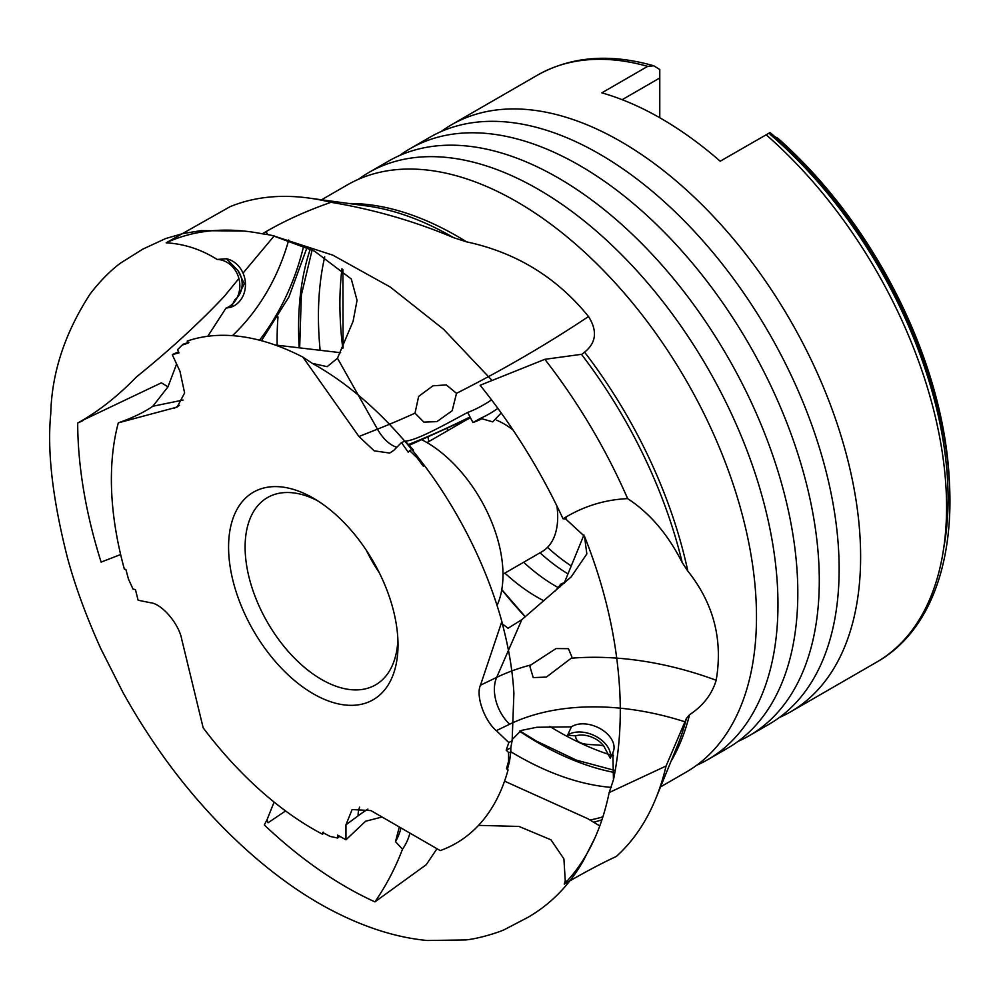 <?xml version="1.0" encoding="UTF-8"?>
<svg xmlns="http://www.w3.org/2000/svg" width="1000" height="1000" viewBox="0 0 1000 1000"><rect width="100%" height="100%" fill="white"/><g stroke="black" fill="none" stroke-linecap="round" stroke-linejoin="round"><path stroke-width="1.5" d="M666.075 766.012L609.163 792.562A379.888 219.325 60 0 1 594.738 838.312A379.888 219.325 60 0 1 564.237 884.075L568 881.912C587 871.025 603.1 862.55 616.3 856.475A379.888 219.325 -120 0 0 655.725 798.713A379.888 219.325 -120 0 0 666.075 766.012L686.375 718.5L689.55 714.712C703.088 705.8 711.963 694.325 716.175 680.275C723.088 639.85 713.637 603.462 687.825 571.087L682.225 562.612C668 534.412 649.812 513.088 627.638 498.625C606.025 499.6 585.737 505.575 566.763 516.562L563 518.737L565.712 518.987L566.763 516.562M313.288 693.8A119.812 69.175 -120 0 0 398.013 644.887A119.812 69.175 -120 0 0 313.3 498.15A119.812 69.175 -120 0 0 228.575 547.062A119.812 69.175 -120 0 0 313.288 693.8M188.938 342.225L182.938 344.288L177.537 349.675L182.213 345.075L188.113 343.125L187.175 341.087A285.55 164.862 60 0 1 302.925 357.15L358.95 436.512L374.188 450.838L389.7 453.062L393.738 450.387L401.375 442.663L401.863 443.137L401.375 442.663M177.537 349.675L179.025 352.887L172.662 354.487M323.438 832.175L322.65 834.287A285.55 164.862 60 0 1 203.162 727.812L181.75 639.388C178.988 623.825 161.775 603.663 150.45 602.725L138.112 600.237L135.425 589.575L133.038 589.1L128.463 579.075L125.875 569.45L124.362 569.15A285.55 164.862 60 0 1 118.312 422.85L177.125 407.088L184.613 392.975L179.975 371.325L172.35 354.8M322.65 834.287L322.65 832.438L330.138 836.438L337.638 838.025L337.638 835.125L345.962 839.8L345.962 824.812L352.1 809.55L370.95 810.6L440.213 850.588A285.55 164.862 60 0 0 508.013 770.1L506.488 768.65L508.537 761.5L508.6 752.463L506.2 750.175L508.663 743M401.938 442.388L405.25 441.1L413.475 450.05L411.912 449.55L409.65 450.637L417.113 457.825L423.338 466.238L424.275 465.288A285.55 164.862 60 0 1 501.863 621.512L480.462 685.212C475.588 695.575 484.312 720.575 496.325 730.662L508.663 742.412M409.65 450.637L408.175 452.137L401.863 443.137M627.638 498.625A379.888 219.325 -120 0 0 544.837 359.325L480.138 385.262A379.888 219.325 60 0 1 563 518.737M230.062 206.688L166.163 242.825A379.888 219.325 60 0 1 244.163 231.075A379.888 219.325 60 0 1 262.3 233.8L266.062 231.625C284.962 220.613 306.613 210.837 331 202.312A379.888 219.325 -120 0 0 308.938 198.062A379.888 219.325 -120 0 0 230.062 206.688M120.638 554.538L101.125 562.1A379.888 219.325 60 0 1 77.688 423.05L81.45 420.875C100.337 409.938 118.625 395.325 136.337 377.038C169.525 350.225 198.812 323.375 224.2 296.488L238.888 278.512M436.975 848.725L426.225 864.725L374.925 901.862A379.888 219.325 60 0 1 264.3 824.95L267 819.825L268.05 822.775L285.6 810.938M508.537 761.5L509.525 761.35L507.625 768.487L506.488 768.65M509.225 742.337L512.087 740.837L510.812 747.887L506.2 750.175M610.25 758.2L603.775 746.038A20.35 13.262 23.6 0 0 575.612 735.875L567.575 735.188L571.388 726.862A25.125 16.375 23.6 0 1 601.075 729.163A25.125 16.375 23.6 0 1 613.162 751.95A25.125 16.375 23.6 0 1 612.837 752.65L610.25 758.2A25.125 16.375 23.6 0 0 596.025 736.438A25.125 16.375 23.6 0 0 567.575 735.188M510.812 747.887L510.812 752.138L508.6 752.463M417.113 457.825L418.113 457.325L424.5 465.675M413.475 450.05L412.6 450.4M481.5 418.925A25.125 4.95 -29.4 0 1 472.95 422.537L467.663 412.438A25.125 4.95 -29.4 0 0 491.55 399.862M497.863 408.338A20.35 4.013 -29.4 0 1 480.462 418.338L472.95 422.537M182.938 344.288L182.213 345.075M178.55 351.863L172.763 354.35M237.087 297.725A25.125 21.888 -101.6 0 0 236.612 272.6A25.125 21.888 -101.6 0 0 217.138 259.45L226.45 258.738L237.812 270.387A20.35 17.725 -101.6 0 1 236.175 298.65A20.35 17.725 -101.6 0 1 234.775 299.837L231.2 307.15L225.95 308.15A25.125 21.888 -101.6 0 0 237.013 297.863M226.45 258.738A25.125 21.888 -101.6 0 1 245.325 281.875A25.125 21.888 -101.6 0 1 231.2 307.15M382.05 817.013L365.625 821.225L345.962 839.8M409.913 833.1A25.125 12.637 114.3 0 1 402.5 849.212L395.5 841.637L399.237 827.275M395.5 841.637A25.125 12.637 114.3 0 0 400.95 827.925M339.7 836.325L337.638 838.025M402.5 849.212C395.262 868.213 386.075 885.75 374.925 901.862M504.55 781.15L587.788 818.7L599.788 825.938M478.537 825.375L519.025 826.45L550.95 839.812L563.913 858.875L565.25 880.675L566.812 881.375M564.237 884.075L565.25 880.675M507.625 768.487L508.013 770.1M234.775 299.837L237.288 297.6L244.312 283.75L237.812 270.387M480.462 418.338L492.7 421.863L501.213 412.95M418.113 457.325L411.912 449.55M575.612 735.875C575.875 747.525 595.812 743.225 603.775 746.038M509.525 761.35L510.812 752.138M274.1 802.062L267 819.825M207.775 336.275L225.95 308.15M217.138 259.45C201.125 249.375 184.137 243.837 166.163 242.825M274.2 235.9L243.038 273.1M183.075 400.037L152.85 406.238L167.95 386.875L161.425 382.812L81.45 420.875M152.85 406.238C144.062 412.312 132.55 417.85 118.312 422.85M77.688 423.05L83.125 420.538M405.25 441.1C416.625 440.7 446.788 423.525 467.663 412.438M682.225 562.612A340.538 196.612 -120 0 0 581.45 354.325L544.837 359.325M582.438 353.775L584.587 352.163C596.263 342.75 597.575 330.875 588.513 316.512C556.763 277.362 516.125 252.475 466.587 241.863L453.75 237.725C414.575 221.213 373.663 209.4 331 202.312M415.012 413.162L418.65 396.388L432.95 385.825L446.287 384.913L456.512 393.312L452.175 410.75L436.9 421.625L423.862 422.113L415.012 413.162A257.15 50.7 150.6 0 1 377.463 429.162L337.463 358.225L353.1 321.287L357.05 300.325L351.287 278.975L314.475 251.137L272.275 235.475L267.738 234.613L266.062 231.625M337.463 358.225L327.163 366.675L312.312 363.363L302.925 357.15M262.3 233.8L267.738 234.613M512.087 740.837L512.188 739.513L521.225 730.45L536.888 727.262L571.388 726.862M612.837 752.65L613.462 779.788L609.163 792.562M530.825 664.975L556.05 648.562L568.425 648.662L571.875 656.9L571.213 658.225L546.375 677.087L533.237 677.613L529.963 666.688L530.825 664.975A257.15 167.587 -156.4 0 0 496.662 677.4L521.838 619.65L571.175 576.888L586.838 553.925L584.5 536.325L565.712 518.987M521.838 619.65L508.075 628.237L502.35 623.9L501.863 621.512M540.013 552.812A156.625 90.425 -120 0 0 567.987 573.888M547.525 547.362A156.625 90.425 -120 0 0 571.237 565.95M943.737 547.925A329.688 190.35 -120 0 0 770.175 134.412L769.475 132.887L720.212 161.213A338.975 195.712 60 0 0 601.812 92.85L647.675 66.363L653.812 65.8L659.775 69.55L659.775 77.975L622.175 99.688M659.775 70.675L659.775 69.55M510.75 751.688A338.975 195.712 -120 0 0 516.8 755.263A338.975 195.712 -120 0 0 611.325 787.4M660.55 786.9L686.287 772.05A338.975 195.712 -120 0 0 686.287 380.637A338.975 195.712 -120 0 0 347.312 184.925L321.575 199.775M277.987 316.938A338.975 195.712 -120 0 0 277.15 345.225M519.475 731.162A338.975 195.712 -120 0 0 538.275 742.862A338.975 195.712 -120 0 0 614.487 772.5M696.688 765.263A338.975 195.712 -120 0 0 707.763 759.65A338.975 195.712 -120 0 0 707.763 368.237A338.975 195.712 -120 0 0 368.787 172.525A338.975 195.712 -120 0 0 358.387 179.312M310.287 249.013A338.975 195.712 -120 0 0 299.188 347.812M549.75 726.4A338.975 195.712 -120 0 0 558.125 731.4A338.975 195.712 -120 0 0 609.062 754.488M611.688 755.325A338.975 195.712 -120 0 0 613.525 755.888M717.4 753.413A338.975 195.712 -120 0 0 727.613 748.188A338.975 195.712 -120 0 0 727.613 356.775A338.975 195.712 -120 0 0 388.638 161.062A338.975 195.712 -120 0 0 379 167.3M324.725 256.875A338.975 195.712 -120 0 0 320.15 350.288M738.012 741.4A338.975 195.712 -120 0 0 749.087 735.788A338.975 195.712 -120 0 0 749.087 344.375A338.975 195.712 -120 0 0 410.112 148.663A338.975 195.712 -120 0 0 399.712 155.45M341.975 268.725A338.975 195.712 -120 0 0 342.8 348.4M758.725 729.562A338.975 195.712 -120 0 0 768.938 724.325A338.975 195.712 -120 0 0 768.938 332.912A338.975 195.712 -120 0 0 429.963 137.2A338.975 195.712 -120 0 0 420.325 143.438M779.338 717.537A338.975 195.712 -120 0 0 790.413 711.938A338.975 195.712 -120 0 0 790.413 320.513A338.975 195.712 -120 0 0 451.438 124.812A338.975 195.712 -120 0 0 441.037 131.6M501.763 589.725A338.975 195.712 -120 0 0 525.163 616.812M769.475 132.887L770.037 132.513C838.6 191.213 897.9 281.65 927.463 372.425C970.15 498.713 951.475 620.363 876.375 662.3A338.975 195.712 -120 0 0 938.025 428.925A338.975 195.712 -120 0 0 766.087 134.725M774.725 136.625L777.962 138.338A326.375 188.438 60 0 1 947.237 455.2A326.375 188.438 60 0 1 949.4 482.425M523.638 562.263A159.55 92.112 -120 0 0 555.8 586.237A159.55 92.112 -120 0 0 558.075 587.525M447.238 428.738A159.55 92.112 -120 0 0 447.663 430.675M504.875 573.1A159.55 92.112 -120 0 0 537.038 597.075A159.55 92.112 -120 0 0 543.812 600.763M428.013 437.388A159.55 92.112 -120 0 0 428.9 441.512M502.975 574.2L541.962 551.688A75.975 43.863 -120 0 0 556.925 506.025M513.025 429.963A75.975 43.863 -120 0 0 496.525 420.163M470.525 418.038A75.975 43.863 -120 0 0 465.988 420.1L427 442.6M564.45 582.525L560.837 584.1L560.35 586.613M497.05 605.425A108.125 62.425 -120 0 0 422.125 439.925M366.413 550.438A108.125 62.425 -120 0 0 379.3 572.75M317.538 500.725A108.125 62.425 -120 0 0 267.5 497.575A108.125 62.425 -120 0 0 250.925 584.212A108.125 62.425 -120 0 0 321.562 679.488A108.125 62.425 -120 0 0 375.625 684.85A108.125 62.425 -120 0 0 397.9 639.938M659.775 117.737L659.775 77.975M345.962 824.812L358.088 815.85A222.087 111.638 -65.7 0 1 367.912 809.062M232.463 335.662A222.087 193.388 78.4 0 0 288.725 240.012M259.525 340.2A257.15 223.925 78.4 0 0 303.7 245.9M179.537 405.337L174.35 408.188M408.438 444.55L408.925 444.35A222.087 43.788 150.6 0 0 469.988 416.987M456.512 393.312A257.15 50.7 150.6 0 0 588.513 316.512M396.863 447.225A35.062 19.55 68.3 0 1 377.463 429.162L358.95 436.512M496.325 730.662L509.613 724.237A222.087 144.738 -156.4 0 1 685 721.812M571.213 658.225A257.15 167.587 -156.4 0 1 716.175 680.275M509.613 724.237A35.062 23.2 64.2 0 1 496.662 677.4L480.462 685.212M590.225 819.975A338.975 195.712 -120 0 0 602.913 816.812M671.012 761.35A338.975 195.712 -120 0 0 689.55 714.712M593.888 822.163A340.538 196.612 -120 0 0 601.938 819.8M655.725 798.713L677.925 744.425A340.538 196.612 -120 0 0 686.375 718.5M687.825 571.087A338.975 195.712 -120 0 0 584.587 352.163M453.75 237.725A340.538 196.612 -120 0 0 367.062 205.975L308.938 198.062M466.587 241.863A338.975 195.712 -120 0 0 348.938 203.512M647.675 66.363A338.975 195.712 -120 0 0 537.4 75.175C571.062 56.388 609.862 53.263 653.812 65.8M949.05 477.163A326.863 188.713 -120 0 0 777.138 137.8M358.088 815.85A35.062 22.562 53.5 0 1 359.6 807.175M612.125 754.362L612.85 752.688M237.288 297.6L236.175 298.65M519.963 730.95L536.3 741.038L576.45 760.163L614.612 770.375M312.137 249.925L301.35 295L299.662 347.875M388.638 161.062L368.787 172.525M727.613 748.188L707.763 759.65M342.9 269.525L343.075 347.825M429.963 137.2L410.112 148.663M768.938 724.325L749.087 735.788M501.788 589.587L525.275 616.712M537.4 75.175L451.438 124.812M876.375 662.3L790.413 711.938M949.412 482.525L947.237 455.2M560.837 584.1L555.388 590.875M307.062 247.45L288.913 296.962L261.462 340.712M470.325 417.638L409.15 445.325M340.662 352.713L275.062 344.975M583.938 534.975L564.125 583.312M167.95 386.875L176.612 364.012M244.163 231.075L201.163 230.613L182.875 233.575L165.675 238.538L142.787 249.137L120.913 262.85C120.35 263.288 106.35 272.787 90.138 293.975C64.875 332.925 51.75 372.825 50.763 413.713C47.05 451.112 52.562 498.938 67.312 557.2C74.862 585.363 85.988 615.775 100.688 648.425L122.975 692.513C134.35 712.738 142.625 726.188 155.975 745.863C201.75 813.012 265.55 875.863 331.675 910.312C364.888 927.588 396.775 937.65 427.35 940.512L465.85 939.925C479.562 938.538 498.85 932.237 504.175 929.75L528.162 917.225C550.962 903.95 569.312 885.2 583.2 860.987L594.738 838.312M272.275 235.475L332.938 255.212L390.262 287.038L443.6 329.3L492.088 380.462M312.312 363.363C349.038 383.738 383.775 414.387 416.538 455.337M584.5 536.325C604.9 587.438 616.625 638.425 619.663 689.3C621.45 720.387 619.388 750.55 613.462 779.788M502.35 623.888C508.825 648.138 512.675 671.312 513.9 693.4L512.188 739.513"/></g></svg>

